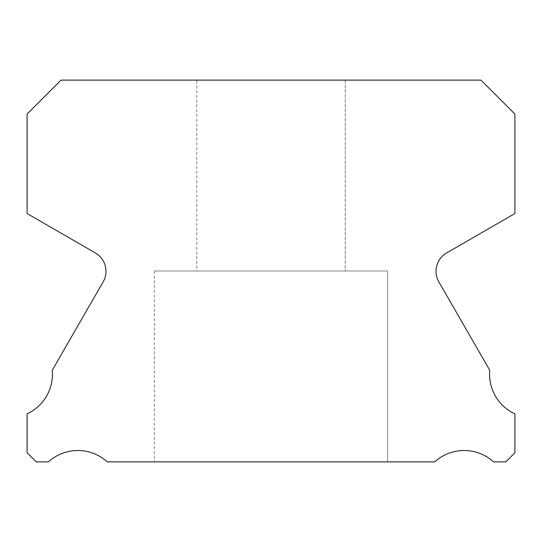 <?xml version="1.0" encoding="UTF-8"?>
<svg xmlns="http://www.w3.org/2000/svg" width="542" height="542" viewBox="0 0 542 542"><rect width="100%" height="100%" fill="white"/><g stroke="black" fill="none" stroke-linecap="round" stroke-linejoin="round"><path stroke-width="0.41" stroke-dasharray="2.71 2.03" d="M196.766 80.121L345.234 80.121L196.766 80.121L345.234 80.121L196.766 80.121L345.234 80.121L196.766 80.121L345.234 80.121L196.766 80.121L345.234 80.121L196.766 80.121L345.234 80.121L196.766 80.121L345.234 80.121L196.766 80.121L345.234 80.121L196.766 80.121L345.234 80.121L196.766 80.121L345.234 80.121L196.766 80.121L345.234 80.121L196.766 80.121L345.234 80.121L196.766 80.121L345.234 80.121L196.766 80.121L345.234 80.121L196.766 80.121L345.234 80.121L345.234 271L196.766 271L345.234 271L196.766 271L345.234 271L196.766 271L345.234 271L196.766 271L345.234 271L196.766 271L345.234 271L196.766 271L345.234 271L196.766 271L345.234 271L196.766 271L345.234 271L196.766 271L345.234 271L196.766 271L345.234 271L196.766 271L345.234 271L196.766 271L345.234 271L196.766 271L345.234 271L196.766 271L345.234 271L196.766 271L345.234 271L345.234 80.121L196.766 80.121L196.766 271M345.234 80.121L345.234 271M514.9 413.885A43.692 43.692 0 0 1 489.758 370.254L438.857 281.908A21.206 21.206 0 0 1 446.628 252.951L514.9 213.528L514.9 114.057L480.964 80.121L61.036 80.121L27.1 114.057L27.1 213.528L95.372 252.951A21.206 21.206 0 0 1 103.143 281.908L52.242 370.254A43.692 43.692 0 0 1 27.1 413.885L27.1 452.76L36.219 461.879L48.455 461.879A43.692 43.692 0 0 1 107.248 461.879L434.752 461.879A43.692 43.692 0 0 1 493.545 461.879L505.781 461.879L514.9 452.76L514.9 413.885M387.645 271L154.355 271L387.645 271L154.355 271L387.645 271L154.355 271L387.645 271L154.355 271L387.645 271L154.355 271L387.645 271L154.355 271L387.645 271L154.355 271L387.645 271L154.355 271L387.645 271L154.355 271L387.645 271L154.355 271L387.645 271L154.355 271L387.645 271L154.355 271L387.645 271L154.355 271L387.645 271L154.355 271L387.645 271L154.355 271L387.645 271L387.645 461.879L154.355 461.879L387.645 461.879L154.355 461.879L387.645 461.879L154.355 461.879L387.645 461.879L154.355 461.879L387.645 461.879L154.355 461.879L387.645 461.879L154.355 461.879L387.645 461.879L154.355 461.879L387.645 461.879L154.355 461.879L387.645 461.879L154.355 461.879L387.645 461.879L154.355 461.879L387.645 461.879L154.355 461.879L387.645 461.879L154.355 461.879L387.645 461.879L154.355 461.879L387.645 461.879L154.355 461.879L387.645 461.879L154.355 461.879L387.645 461.879L387.645 271L387.645 461.879M154.355 271L154.355 461.879"/><path stroke-width="0.81" d="M514.9 413.885A43.692 43.692 0 0 1 489.758 370.254L438.857 281.908A21.206 21.206 0 0 1 446.628 252.951L514.9 213.528L514.9 114.057L480.964 80.121L61.036 80.121L27.1 114.057L27.1 213.528L95.372 252.951A21.206 21.206 0 0 1 103.143 281.908L52.242 370.254A43.692 43.692 0 0 1 27.1 413.885L27.1 452.76L36.219 461.879L48.455 461.879A43.692 43.692 0 0 1 107.248 461.879L434.752 461.879A43.692 43.692 0 0 1 493.545 461.879L505.781 461.879L514.9 452.76L514.9 413.885"/></g></svg>
